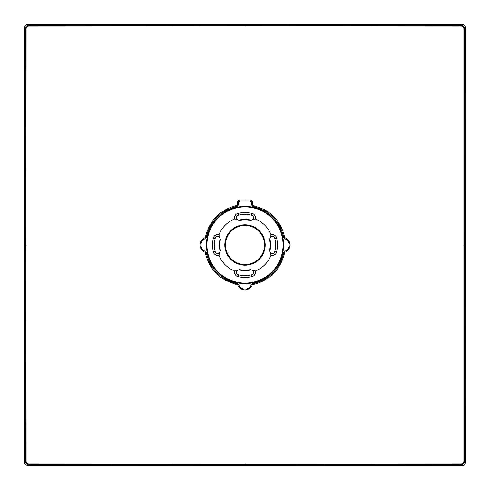 <?xml version="1.0" encoding="UTF-8"?>
<svg xmlns="http://www.w3.org/2000/svg" width="490" height="490" viewBox="0 0 490 490"><rect width="100%" height="100%" fill="white"/><g stroke="black" fill="none" stroke-linecap="round" stroke-linejoin="round"><path stroke-width="0.73" d="M464.992 461.274L465.5 461.274C465.212 464.624 463.803 466.033 461.274 465.5L28.726 465.5C25.854 465.549 24.445 464.146 24.512 461.274C24.396 464.183 25.805 465.592 28.726 465.5L461.274 465.494C463.117 466.296 466.621 462.977 465.494 461.274L465.488 28.726C465.604 25.817 464.195 24.408 461.274 24.5C464.146 24.451 465.555 25.854 465.488 28.726L465.5 461.274C465.604 464.183 464.195 465.592 461.274 465.5C464.146 465.555 465.555 464.146 465.488 461.274L464.685 460.471L464.667 245L290.037 245C289.841 248.467 288.194 250.868 285.094 252.203L284.623 252.767C280.464 269.837 269.849 280.452 252.767 284.623L252.203 285.094C250.874 288.187 248.473 289.841 245 290.037L245 463.975L29.516 463.871C27.115 464.012 25.982 462.885 26.129 460.484L26.025 245L199.963 245C200.159 248.467 201.807 250.868 204.906 252.203L205.377 252.767C208.072 265.053 214.828 274.278 225.645 280.433L237.797 285.094C239.126 288.187 241.527 289.841 245 290.037L245 289.1C241.95 288.929 239.837 287.477 238.667 284.757L237.411 283.704A39.439 39.439 0 0 1 226.092 279.612L237.411 283.704L237.234 284.623M461.274 25.008L461.274 24.5L460.471 25.315L29.529 25.315L28.726 24.512L461.274 24.5C463.117 23.704 466.621 27.036 465.494 28.726C465.874 23.82 461.078 24.524 461.274 24.5L28.726 24.506C25.854 24.445 24.445 25.854 24.512 28.726L25.315 29.529L25.333 245L26.025 245L26.129 29.516C25.982 27.122 27.109 25.988 29.516 26.129L29.529 25.315C26.668 25.272 25.26 26.681 25.315 29.529L26.129 29.516M28.726 464.992L28.726 465.5L461.274 465.494L28.726 465.5C26.883 466.296 23.379 462.964 24.506 461.274L24.506 28.726C24.518 28.879 23.851 24.108 28.726 24.5C25.817 24.396 24.408 25.805 24.5 28.726L24.512 461.274C24.12 466.174 28.922 465.476 28.726 465.5L29.529 464.685L29.516 463.871M461.274 465.488L460.471 464.685C463.332 464.728 464.741 463.32 464.685 460.471L463.871 460.484L463.871 29.516C464.018 27.115 462.885 25.988 460.484 26.129L460.471 25.315C463.326 25.272 464.734 26.674 464.685 29.529L464.667 245M465.488 28.726L464.685 29.529L463.871 29.516M24.512 461.274L25.315 460.471C25.266 463.326 26.674 464.728 29.529 464.685L460.471 464.685L460.484 463.871C462.891 464.012 464.018 462.879 463.871 460.484M288.647 247.45A6.787 6.787 0 0 1 284.757 251.333L285.064 251.205L284.757 251.333A1.697 1.697 0 0 0 283.704 252.589L284.757 251.333C287.477 250.157 288.929 248.05 289.1 245L290.037 245C289.841 241.533 288.194 239.132 285.094 237.797L284.623 237.234C281.928 224.947 275.172 215.729 264.355 209.567L253.324 205.494L252.718 204.746L252.718 202.591C252.595 201.023 251.719 200.147 250.09 199.963L245 199.963L245 26.025L460.484 26.129M200.943 245.809A6.787 6.787 0 0 1 205.243 238.667A1.697 1.697 0 0 0 206.296 237.411L205.243 238.667C202.523 239.843 201.071 241.95 200.9 245L199.963 245C200.159 241.533 201.807 239.132 204.906 237.797L205.377 237.234C209.457 220.39 219.888 209.812 236.676 205.494L237.282 204.746L237.282 202.591C237.405 201.029 238.281 200.147 239.91 199.963L245 199.963L245 200.9L250.09 200.9L239.91 200.9A1.697 1.697 0 0 0 239.347 200.992M200.9 245C201.071 248.05 202.523 250.157 205.243 251.333L204.906 252.203M225.645 280.433L226.092 279.612C215.526 273.598 208.93 264.588 206.296 252.589L205.243 251.333A6.787 6.787 0 0 1 201.329 247.383M252.203 285.094L251.333 284.757L252.589 283.704A1.697 1.697 0 0 0 251.333 284.757C250.163 287.477 248.05 288.929 245 289.1M260.392 281.309A39.439 39.439 0 0 0 283.704 252.589C279.643 269.261 269.273 279.631 252.589 283.704L252.767 284.623M289.1 245C288.929 241.95 287.477 239.843 284.757 238.667L285.094 237.797M262.922 209.873A39.439 39.439 0 0 1 263.908 210.388C274.474 216.409 281.07 225.412 283.704 237.411L284.757 238.667A6.787 6.787 0 0 1 288.671 242.617M280.378 227.574A39.439 39.439 0 0 0 263.908 210.388L253.134 206.406A39.439 39.439 0 0 1 257.029 207.442M253.134 206.406A1.697 1.697 0 0 1 251.787 204.753L251.787 202.591L251.787 204.753L253.134 206.406L253.324 205.494M250.09 200.9A1.697 1.697 0 0 1 251.787 202.591L250.09 200.9L250.09 199.963M237.282 204.746L238.214 204.753L236.866 206.406A1.697 1.697 0 0 0 238.214 204.753L238.214 202.591L239.91 200.9L239.91 199.963M229.185 208.875A39.439 39.439 0 0 0 206.296 237.411C210.277 220.959 220.469 210.627 236.866 206.406L236.676 205.494M205.377 252.767L206.296 252.589A1.697 1.697 0 0 0 205.243 251.333M213.726 269.028A39.439 39.439 0 0 1 207.987 258.61M237.797 285.094L238.667 284.757A1.697 1.697 0 0 0 237.411 283.704M239.402 286.154A6.787 6.787 0 0 0 241.362 288.046M242.538 288.641A6.787 6.787 0 0 0 247.119 288.763M248.638 288.046A6.787 6.787 0 0 0 250.543 286.227M255.29 283.073A39.439 39.439 0 0 1 252.589 283.704M289.051 245.833A6.787 6.787 0 0 0 289.057 244.192M282.932 234.202A39.439 39.439 0 0 1 283.704 237.411A1.697 1.697 0 0 0 284.757 238.667M239.083 201.114A1.697 1.697 0 0 0 238.214 202.591L237.282 202.591M234.269 207.05A39.439 39.439 0 0 1 236.866 206.406M239.598 220.408L234.863 218.914A27.991 27.991 0 0 0 218.914 234.863L220.408 239.598A25.18 25.18 0 0 0 220.408 250.402L218.914 255.137A27.991 27.991 0 0 0 234.863 271.086L239.598 269.592A25.18 25.18 0 0 0 250.402 269.592L255.137 271.086A27.991 27.991 0 0 0 271.086 255.137L269.592 250.402A25.18 25.18 0 0 0 269.592 239.598L271.086 234.863A27.991 27.991 0 0 0 255.137 218.914L250.402 220.408A25.18 25.18 0 0 0 239.598 220.408L239.506 219.986A25.615 25.615 0 0 1 250.494 219.986A2.462 2.462 0 0 0 253.483 217.578A2.462 2.462 0 0 0 251.548 215.177A30.533 30.533 0 0 0 238.452 215.177A2.462 2.462 0 0 0 236.517 217.578A2.462 2.462 0 0 0 239.506 219.986M255.137 218.914A4.324 4.324 0 0 0 251.952 213.358A32.401 32.401 0 0 0 238.048 213.358A4.324 4.324 0 0 0 234.863 218.914M245 206.921A38.079 38.079 0 0 1 283.079 245A38.079 38.079 0 0 1 245 283.079A38.079 38.079 0 0 1 206.921 245A38.079 38.079 0 0 1 245 206.921M271.086 234.863A4.324 4.324 0 0 1 276.642 238.048A32.401 32.401 0 0 1 276.642 251.952A4.324 4.324 0 0 1 271.086 255.137M255.137 271.086A4.324 4.324 0 0 1 251.952 276.642A32.401 32.401 0 0 1 238.048 276.642A4.324 4.324 0 0 1 234.863 271.086M218.914 255.137A4.324 4.324 0 0 1 213.358 251.952A32.401 32.401 0 0 1 213.358 238.048A4.324 4.324 0 0 1 218.914 234.863M272.422 236.517A2.462 2.462 0 0 0 270.014 239.506A25.615 25.615 0 0 1 270.014 250.494A2.462 2.462 0 0 0 272.422 253.483A2.462 2.462 0 0 0 274.823 251.548A30.533 30.533 0 0 0 274.823 238.452A2.462 2.462 0 0 0 272.422 236.517M253.483 272.422A2.462 2.462 0 0 0 250.494 270.014A25.615 25.615 0 0 1 239.506 270.014A2.462 2.462 0 0 0 236.517 272.422A2.462 2.462 0 0 0 238.452 274.823A30.533 30.533 0 0 0 251.548 274.823A2.462 2.462 0 0 0 253.483 272.422M217.578 253.483A2.462 2.462 0 0 0 219.986 250.494A25.615 25.615 0 0 1 219.986 239.506A2.462 2.462 0 0 0 217.578 236.517A2.462 2.462 0 0 0 215.177 238.452A30.533 30.533 0 0 0 215.177 251.548A2.462 2.462 0 0 0 217.578 253.483M245 283.588A38.588 38.588 0 0 1 206.413 245A38.588 38.588 0 0 1 245 206.413A38.588 38.588 0 0 1 283.588 245A38.588 38.588 0 0 1 245 283.588M262.052 254.469A19.508 19.508 0 0 1 235.531 262.052A19.508 19.508 0 0 1 227.948 235.531A19.508 19.508 0 0 1 254.469 227.948A19.508 19.508 0 0 1 262.052 254.469M241.742 225.768C244.002 225.461 246.268 225.474 248.528 225.817L244.89 225.492M26.129 460.484L25.315 460.471L25.333 245M245 464.667L245 463.975L460.484 463.871M245 25.333L245 26.025L29.516 26.129M205.243 238.667L204.906 237.797M283.704 252.589L284.623 252.767M284.757 251.333L285.094 252.203M283.704 237.411L284.623 237.234M251.787 204.753L252.718 204.746M251.787 202.591L252.718 202.591M206.296 237.411L205.377 237.234M245 265.017A20.017 20.017 0 0 0 265.017 245A20.017 20.017 0 0 0 245 224.984A20.017 20.017 0 0 0 224.984 245A20.017 20.017 0 0 0 245 265.017M245 224.812A20.188 20.188 0 0 1 265.188 245A20.188 20.188 0 0 1 245 265.188A20.188 20.188 0 0 1 224.812 245A20.188 20.188 0 0 1 245 224.812M250.402 220.408L250.494 219.986M270.014 239.506L269.592 239.598M269.592 250.402L270.014 250.494M250.494 270.014L250.402 269.592M239.598 269.592L239.506 270.014M219.986 250.494L220.408 250.402M220.408 239.598L219.986 239.506M251.548 215.177L251.952 213.358M215.177 238.452L213.358 238.048M215.177 251.548L213.358 251.952M238.452 274.823L238.048 276.642M251.548 274.823L251.952 276.642M274.823 251.548L276.642 251.952M274.823 238.452L276.642 238.048M238.452 215.177L238.048 213.358M28.726 24.506C26.883 23.704 23.379 27.024 24.506 28.726"/></g></svg>
